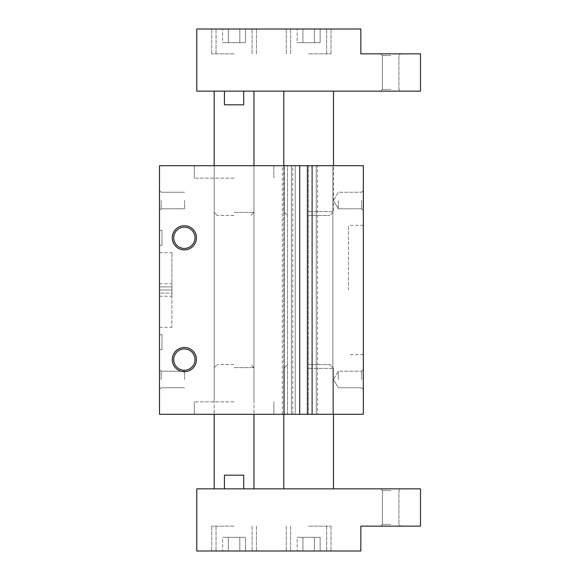 <?xml version="1.0" encoding="UTF-8"?>
<svg xmlns="http://www.w3.org/2000/svg" width="580" height="580" viewBox="0 0 580 580"><rect width="100%" height="100%" fill="white"/><g stroke="black" fill="none" stroke-linecap="round" stroke-linejoin="round"><path stroke-width="0.43" stroke-dasharray="2.9 2.17" d="M338.27 200.513L338.27 208.778L338.27 200.513M308.64 165.713L332.876 165.713L308.64 165.713M234.073 165.713L194.3 165.713L234.073 165.713M317.594 414.287L312.373 414.287L312.373 165.713L312.373 414.287L307.154 414.287L308.517 414.287L308.517 165.713L308.517 414.287L291.37 414.287L291.37 165.713L291.37 414.287L291.37 165.713L291.37 414.287L287.513 414.287L287.513 165.713L308.517 165.713L308.517 414.287L308.517 165.713L307.154 165.713L312.373 165.713L287.513 165.713L287.513 414.287L282.293 414.287L283.663 414.287L283.663 165.713L159.5 165.713L159.5 414.287L283.663 414.287L283.663 165.713L283.663 414.287L283.663 165.713L159.5 165.713L159.5 414.287L363.326 414.287L363.326 165.713L316.223 165.713L316.223 414.287L363.326 414.287L363.326 165.713L316.223 165.713L316.223 414.287L317.594 414.287L317.594 165.713L316.223 165.713L316.223 414.287L316.223 165.713L312.373 165.713L317.594 165.713M295.22 165.713L299.693 165.713L295.22 165.713L295.22 414.287L299.693 414.287L295.22 414.287L299.693 414.287L295.22 414.287L295.22 165.713L299.693 165.713L299.693 414.287L299.693 165.713L295.22 165.713L295.22 414.287L295.22 165.713M311.873 165.713L307.4 165.713L311.873 165.713L311.873 414.287L307.4 414.287L311.873 414.287L307.4 414.287L311.873 414.287L311.873 165.713L307.4 165.713L307.4 414.287L307.4 165.713L311.873 165.713L311.873 414.287L311.873 165.713M308.64 414.287L332.876 414.287L308.64 414.287M234.073 414.287L194.3 414.287L234.073 414.287M234.073 401.86L194.3 401.86L234.073 401.86M234.073 178.14L194.3 178.14L234.073 178.14M361.644 200.513L361.644 208.778L361.644 200.513M363.326 200.513L363.326 210.46L363.326 200.513C363.326 187.746 363.326 187.746 363.326 200.513C363.326 213.288 363.326 213.288 363.326 200.513C363.326 187.746 363.326 187.746 363.326 200.513C363.326 213.288 363.326 213.288 363.326 200.513M338.27 379.487L338.27 371.222L338.27 379.487M361.644 379.487L361.644 371.222L361.644 379.487M363.326 379.487L363.326 369.54L363.326 379.487C363.326 366.712 363.326 366.712 363.326 379.487C363.326 392.254 363.326 392.254 363.326 379.487C363.326 366.712 363.326 366.712 363.326 379.487C363.326 392.254 363.326 392.254 363.326 379.487M348.413 290L348.413 225.374L348.413 290M363.326 290L363.326 225.374L363.326 290M184.36 227.157A10.643 10.643 0 0 1 195.003 237.8A10.643 10.643 0 0 1 184.36 248.443A10.643 10.643 0 0 1 173.71 237.8A10.643 10.643 0 0 1 184.36 227.157A10.643 10.643 0 0 1 195.003 237.8A10.643 10.643 0 0 1 184.36 248.443A10.643 10.643 0 0 1 173.71 237.8A10.643 10.643 0 0 1 184.36 227.157M184.36 348.957A10.643 10.643 0 0 1 195.003 359.6A10.643 10.643 0 0 1 184.36 370.243A10.643 10.643 0 0 1 173.71 359.6A10.643 10.643 0 0 1 184.36 348.957A10.643 10.643 0 0 1 195.003 359.6A10.643 10.643 0 0 1 184.36 370.243A10.643 10.643 0 0 1 173.71 359.6A10.643 10.643 0 0 1 184.36 348.957M161.182 200.513L161.182 208.778L161.182 200.513M159.5 200.513L159.5 210.46L159.5 200.513C159.5 187.898 159.5 187.898 159.5 200.513C159.5 213.136 159.5 213.136 159.5 200.513C159.5 187.898 159.5 187.898 159.5 200.513C159.5 213.136 159.5 213.136 159.5 200.513M184.556 200.513L184.556 208.778L184.556 200.513M161.182 379.487L161.182 371.222L161.182 379.487M159.5 379.487L159.5 369.54L159.5 379.487C159.5 366.864 159.5 366.864 159.5 379.487C159.5 392.102 159.5 392.102 159.5 379.487C159.5 366.864 159.5 366.864 159.5 379.487C159.5 392.102 159.5 392.102 159.5 379.487M184.556 379.487L184.556 371.222L184.556 379.487M161.987 230.34L161.987 245.26L161.987 230.34L161.987 237.8L161.987 230.34L159.5 230.34L159.5 245.26L159.5 230.34L159.5 245.26L159.5 230.34L159.5 243.071L159.5 230.34L161.987 230.34M161.987 237.8L161.987 245.26L161.987 237.8M161.987 334.74L161.987 349.66L161.987 334.74L161.987 342.2L161.987 334.74L159.5 334.74L159.5 349.66L159.5 334.74L159.5 349.66L159.5 334.74L159.5 347.471L159.5 334.74L161.987 334.74M161.987 342.2L161.987 349.66L161.987 342.2M171.926 293.11L171.926 286.89L171.926 293.11L159.5 293.11L159.5 283.787L159.5 296.213L159.5 252.713L159.5 327.287L159.5 252.713L159.5 326.351L159.5 286.89L159.5 293.11L171.926 293.11L171.926 290L171.926 293.11L159.5 293.11L171.926 293.11M171.926 286.89L159.5 286.89L171.926 286.89L171.926 290L159.5 290L171.926 290L171.926 283.787L171.926 296.213L171.926 252.713L171.926 327.287L171.926 286.89L159.5 286.89L171.926 286.89M224.445 91.14L224.445 104.813L224.445 91.14L224.445 104.813L243.701 104.813L224.445 104.813L243.701 104.813L224.445 104.813L243.701 104.813L243.701 91.14L224.445 91.14L253.96 91.14L214.187 91.14L243.701 91.14L243.701 104.813L243.701 91.14M234.073 212.381L253.96 212.381L234.073 212.381M234.073 53.86L211.7 53.86L234.073 53.86M234.073 29L211.7 29L234.073 29M239.815 29L222.589 29L245.55 29L222.589 29L245.55 29L239.815 29L239.815 42.673L228.332 42.673L228.332 29L228.332 42.673L222.589 42.673L222.589 29L222.589 42.673L239.815 42.673L239.815 29L239.815 42.673L245.55 42.673L245.55 29L245.55 42.673L228.332 42.673L228.332 29L228.332 42.673L222.589 42.673L239.815 42.673L239.815 29M234.073 215.426L217.239 215.426L234.073 215.426M308.64 215.426L329.687 215.426L308.64 215.426M308.64 211.62L333.5 211.62L308.64 211.62M308.64 91.14L333.5 91.14L308.64 91.14M308.64 53.86L331.013 53.86L308.64 53.86M308.64 29L331.013 29L308.64 29M314.382 29L297.163 29L320.124 29L297.163 29L320.124 29L314.382 29L314.382 42.673L302.905 42.673L302.905 29L302.905 42.673L297.163 42.673L297.163 29L297.163 42.673L314.382 42.673L314.382 29L314.382 42.673L320.124 42.673L320.124 29L320.124 42.673L302.905 42.673L302.905 29L302.905 42.673L297.163 42.673L314.382 42.673L314.382 29M390.673 89.458L382.409 89.458L390.673 89.458M390.673 91.14L380.726 91.14L390.673 91.14M390.673 55.542L382.409 55.542L390.673 55.542M390.673 53.86L380.726 53.86L390.673 53.86M360.84 29L196.787 29L196.787 91.14L420.5 91.14L420.5 53.86L360.84 53.86L360.84 29M314.382 42.673L320.124 42.673L314.382 42.673M239.815 42.673L245.55 42.673L239.815 42.673M243.701 488.86L243.701 475.187L224.445 475.187L243.701 475.187L224.445 475.187L234.073 475.187L224.445 475.187L224.445 488.86L243.701 488.86L214.187 488.86L253.96 488.86L224.445 488.86L224.445 475.187L243.701 475.187L243.701 488.86L243.701 475.187L224.445 475.187L224.445 488.86M234.073 367.618L253.96 367.618L234.073 367.618M234.073 526.14L211.7 526.14L234.073 526.14M234.073 551L211.7 551L234.073 551M239.815 551L222.589 551L245.55 551L222.589 551L245.55 551L239.815 551L239.815 537.327L228.332 537.327L228.332 551L228.332 537.327L222.589 537.327L222.589 551L222.589 537.327L239.815 537.327L239.815 551L239.815 537.327L245.55 537.327L245.55 551L245.55 537.327L228.332 537.327L228.332 551L228.332 537.327L222.589 537.327L239.815 537.327L239.815 551M234.073 364.574L217.239 364.574L234.073 364.574M308.64 364.574L329.687 364.574L308.64 364.574M308.64 368.38L333.5 368.38L308.64 368.38M308.64 488.86L333.5 488.86L308.64 488.86M308.64 526.14L331.013 526.14L308.64 526.14M308.64 551L331.013 551L308.64 551M314.382 551L297.163 551L320.124 551L297.163 551L320.124 551L314.382 551L314.382 537.327L302.905 537.327L302.905 551L302.905 537.327L297.163 537.327L297.163 551L297.163 537.327L314.382 537.327L314.382 551L314.382 537.327L320.124 537.327L320.124 551L320.124 537.327L302.905 537.327L302.905 551L302.905 537.327L297.163 537.327L314.382 537.327L314.382 551M390.673 490.542L382.409 490.542L390.673 490.542M390.673 488.86L380.726 488.86L390.673 488.86M390.673 524.458L382.409 524.458L390.673 524.458M390.673 526.14L380.726 526.14L390.673 526.14M360.84 551L196.787 551L196.787 488.86L420.5 488.86L420.5 526.14L360.84 526.14L360.84 551M314.382 537.327L320.124 537.327L314.382 537.327M239.815 537.327L245.55 537.327L239.815 537.327M333.5 200.513L338.27 208.778L361.644 208.778L363.326 210.46L361.644 208.778L338.27 208.778L333.5 200.513L338.27 192.256L361.644 192.256L363.326 190.573L361.644 192.256L338.27 192.256L333.5 200.513M292.733 414.287L292.733 165.713M194.3 414.287L194.3 401.86L194.3 414.287M273.84 414.287L273.84 401.86L273.84 414.287M284.41 165.713L284.41 414.287L284.41 165.713M332.876 165.713L332.876 414.287L332.876 165.713M194.3 165.713L194.3 178.14L194.3 165.713M273.84 165.713L273.84 178.14L273.84 165.713M333.5 379.487L338.27 387.745L361.644 387.745L363.326 389.426L361.644 387.745L338.27 387.745L333.5 379.487L338.27 371.222L361.644 371.222L363.326 369.54L361.644 371.222L338.27 371.222L333.5 379.487M363.326 225.374L348.413 225.374M363.326 354.626L348.413 354.626M161.182 208.778L159.5 210.46L161.182 208.778L184.556 208.778L161.182 208.778M161.182 192.256L159.5 190.573L161.182 192.256L184.556 192.256L161.182 192.256M161.182 387.745L159.5 389.426L161.182 387.745L184.556 387.745L161.182 387.745M161.182 371.222L159.5 369.54L161.182 371.222L184.556 371.222L161.182 371.222M159.5 245.26L161.987 245.26L159.5 245.26M159.5 349.66L161.987 349.66L159.5 349.66M159.5 283.787L171.926 283.787M159.5 296.213L171.926 296.213M159.5 252.713L171.926 252.713M159.5 327.287L171.926 327.287M214.187 401.86L214.187 178.14L214.187 401.86M253.96 401.86L253.96 178.14L253.96 401.86M282.293 414.287L282.293 165.713M307.154 414.287L307.154 165.713M253.96 165.713L253.96 212.381L250.908 215.426L253.96 212.381L253.96 91.14M252.09 53.86L252.09 29L252.09 53.86M214.187 165.713L214.187 212.381L217.239 215.426L214.187 212.381L214.187 91.14M283.787 91.14L283.787 211.62L287.6 215.426L283.787 211.62L283.787 165.713M333.5 91.14L333.5 211.62L329.687 215.426L333.5 211.62L333.5 165.713M326.663 53.86L326.663 29L326.663 53.86M256.44 53.86L256.44 29L256.44 53.86M331.013 53.86L331.013 29L331.013 53.86M382.409 89.458L380.726 91.14L382.409 89.458L382.409 55.542L380.726 53.86L382.409 55.542L382.409 89.458M398.931 89.458L398.931 55.542L400.613 53.86L398.931 55.542L398.931 89.458L400.613 91.14L398.931 89.458M216.05 53.86L216.05 29L216.05 53.86M290.623 53.86L290.623 29L290.623 53.86M211.7 53.86L211.7 29L211.7 53.86M286.274 53.86L286.274 29L286.274 53.86M253.96 488.86L253.96 367.618L250.908 364.574L253.96 367.618L253.96 414.287M252.09 526.14L252.09 551L252.09 526.14M214.187 488.86L214.187 367.618L217.239 364.574L214.187 367.618L214.187 414.287M283.787 414.287L283.787 368.38L287.6 364.574L283.787 368.38L283.787 488.86M333.5 414.287L333.5 368.38L329.687 364.574L333.5 368.38L333.5 488.86M326.663 526.14L326.663 551L326.663 526.14M256.44 526.14L256.44 551L256.44 526.14M331.013 526.14L331.013 551L331.013 526.14M382.409 490.542L380.726 488.86L382.409 490.542L382.409 524.458L380.726 526.14L382.409 524.458L382.409 490.542M398.931 490.542L398.931 524.458L400.613 526.14L398.931 524.458L398.931 490.542L400.613 488.86L398.931 490.542M216.05 526.14L216.05 551L216.05 526.14M290.623 526.14L290.623 551L290.623 526.14M211.7 526.14L211.7 551L211.7 526.14M286.274 526.14L286.274 551L286.274 526.14"/><path stroke-width="0.87" d="M299.693 165.713L159.5 165.713L159.5 414.287L363.326 414.287L363.326 165.713L299.693 165.713L299.693 414.287L363.326 414.287L363.326 165.713L299.693 165.713L299.693 414.287L159.5 414.287L159.5 165.713L299.693 165.713M184.36 248.443A10.643 10.643 0 0 1 173.71 237.8A10.643 10.643 0 0 1 184.36 227.157A10.643 10.643 0 0 1 195.003 237.8A10.643 10.643 0 0 1 184.36 248.443A10.643 10.643 0 0 1 173.71 237.8A10.643 10.643 0 0 1 184.36 227.157A10.643 10.643 0 0 1 195.003 237.8A10.643 10.643 0 0 1 184.36 248.443M184.36 225.707A12.093 12.093 0 0 1 196.446 237.8A12.093 12.093 0 0 1 184.36 249.893A12.093 12.093 0 0 1 172.267 237.8A12.093 12.093 0 0 1 184.36 225.707A12.093 12.093 0 0 1 196.446 237.8A12.093 12.093 0 0 1 184.36 249.893A12.093 12.093 0 0 1 172.267 237.8A12.093 12.093 0 0 1 184.36 225.707M184.36 370.243A10.643 10.643 0 0 1 173.71 359.6A10.643 10.643 0 0 1 184.36 348.957A10.643 10.643 0 0 1 195.003 359.6A10.643 10.643 0 0 1 184.36 370.243A10.643 10.643 0 0 1 173.71 359.6A10.643 10.643 0 0 1 184.36 348.957A10.643 10.643 0 0 1 195.003 359.6A10.643 10.643 0 0 1 184.36 370.243M184.36 347.507A12.093 12.093 0 0 1 196.446 359.6A12.093 12.093 0 0 1 184.36 371.693A12.093 12.093 0 0 1 172.267 359.6A12.093 12.093 0 0 1 184.36 347.507A12.093 12.093 0 0 1 196.446 359.6A12.093 12.093 0 0 1 184.36 371.693A12.093 12.093 0 0 1 172.267 359.6A12.093 12.093 0 0 1 184.36 347.507M307.4 165.713L307.4 414.287L307.4 165.713M224.445 91.14L224.445 104.813L243.701 104.813L243.701 91.14M360.84 29L196.787 29L196.787 91.14L420.5 91.14L420.5 53.86L360.84 53.86L360.84 29M224.445 488.86L224.445 475.187L243.701 475.187L243.701 488.86M360.84 551L196.787 551L196.787 488.86L420.5 488.86L420.5 526.14L360.84 526.14L360.84 551M253.96 165.713L253.96 91.14M333.5 165.713L333.5 91.14M214.187 165.713L214.187 91.14M283.787 165.713L283.787 91.14M253.96 414.287L253.96 488.86M333.5 414.287L333.5 488.86M214.187 414.287L214.187 488.86M283.787 414.287L283.787 488.86"/></g></svg>
